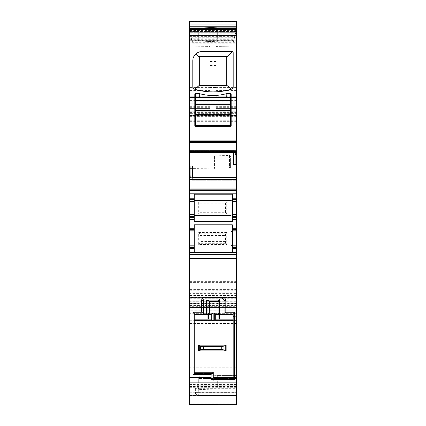 <?xml version="1.0" encoding="UTF-8"?>
<svg xmlns="http://www.w3.org/2000/svg" width="426" height="426" viewBox="0 0 426 426"><rect width="100%" height="100%" fill="white"/><g stroke="black" fill="none" stroke-linecap="round" stroke-linejoin="round"><path stroke-width="0.32" stroke-dasharray="2.13 1.6" d="M189.629 403.816L236.371 403.816L236.371 404.689L189.629 404.689L189.629 111.271L236.371 111.271L236.371 120.217L236.371 97.421L236.371 115.313L236.371 106.654L236.371 108.385L215.886 108.385L215.886 108.023L236.371 108.023M189.629 295.5L189.916 295.5L189.916 297.572L189.629 297.678L236.371 297.678L236.371 111.271L189.916 111.271L189.916 112.89L236.371 112.89M189.629 298.706L189.916 298.706L189.916 297.391L189.629 297.391L236.371 297.572M189.629 307.46L236.371 307.46L236.371 297.391L189.916 297.572M189.916 290.207L189.629 290.772L189.916 290.207L236.371 290.207L236.371 313.089L236.371 298.834L189.916 298.834L236.371 298.834L236.371 292.774L236.371 403.816M189.916 313.089L236.371 313.089M189.629 298.834L189.916 298.834L189.629 298.834M189.629 292.848L236.371 292.774L189.916 292.774L189.916 293.631L236.371 293.631M189.629 395.871L189.629 375.082L189.629 396.02L236.371 395.871L236.371 375.066L236.371 385.221L198.282 385.221A2.886 2.886 0 0 0 196.359 385.951L198.282 384.854L236.371 384.854M189.916 375.066L236.371 375.066M236.371 395.211L236.371 384.822L236.371 395.211L189.629 395.211L189.629 384.822L189.916 384.822L189.629 395.253M189.629 386.515L189.916 386.515L189.916 384.822L236.371 384.822L189.629 384.822L189.629 387.708M189.629 248.337L194.245 248.337M189.629 246.894L194.245 246.894L194.245 252.251M189.629 230.157L194.245 230.157L194.245 224.8M189.629 228.714L194.245 228.714M189.629 217.75L194.245 217.75M189.629 216.307L194.245 216.307L194.245 221.664M189.629 199.57L194.245 199.57L194.245 194.213M189.629 198.127L194.245 198.127M189.629 189.181L236.371 189.181M189.629 166.039L192.547 165.948M189.629 152.593L235.104 152.678L189.629 152.678L189.629 150.229L189.629 152.796M234.194 150.229L189.916 150.229L189.629 150.82L189.916 150.82L189.629 150.229L234.194 150.229L235.051 152.593M189.629 141.283L236.371 141.283M189.629 29.043L189.629 29.421M189.916 31.567L189.916 31.913L189.629 31.567L236.371 31.567L236.371 32.291L236.371 29.421L236.371 35.118L235.072 35.118L235.45 33.563L233.453 42.025L235.072 35.118M189.629 42.158L192.547 42.153L192.547 43.175L192.392 42.706L236.371 42.706L236.371 43.18L236.371 42.02L233.453 42.025M189.629 36.125L189.916 36.125L189.916 42.158M189.629 111.271L189.916 111.271L189.629 111.271L189.629 119.797L189.629 21.3M189.629 87.612L189.916 87.612L189.916 96.265L189.629 96.265L210.114 96.265L210.114 91.872L210.114 96.265L189.916 96.265L189.916 94.977L210.114 94.977M189.629 90.546L189.916 90.546L189.916 88.762L189.629 88.762L210.114 88.762L210.114 91.872L210.114 61.493L210.114 87.511L215.886 87.511L215.886 108.023M189.629 107.32L189.916 107.32L189.916 108.385L189.629 108.385L189.916 108.385L189.629 108.385L189.916 108.385L189.916 106.654L189.629 106.654L189.629 108.023L210.114 108.023L210.114 108.385L189.916 108.385L210.114 108.385L210.114 88.762L189.916 88.762L189.916 90.051L210.114 90.051M189.629 109.967L189.916 109.967L189.916 115.313L189.629 115.313L236.371 115.313L189.916 115.313L189.916 111.825L236.371 111.825M189.629 98.864L189.916 98.864L189.629 97.421L189.916 97.708L236.371 97.517L189.916 97.708L189.916 97.421L189.916 98.805L236.371 98.805M189.629 97.708L189.916 97.708L189.629 97.708M189.629 103.193L236.371 103.193L189.916 103.193L189.916 101.809L236.371 101.809M189.629 118.843L189.916 118.843L189.916 120.217L189.629 120.217L189.916 117.038L236.371 117.038M189.629 301.235L236.371 301.235L236.371 290.207M195.396 392.49L196.572 394.62L198.282 395.179L198.282 395.488A2.886 2.732 180 0 1 195.396 392.756L195.396 388.102L196.359 385.951M189.629 395.552L236.371 395.552L236.371 395.179L236.371 395.642L236.371 385.221L198.282 385.221A2.886 2.886 0 0 0 195.396 388.102L195.396 388.682L198.282 388.682L198.282 385.221A2.886 2.886 0 0 0 195.396 388.102M233.453 152.796L234.14 150.229M192.547 42.153L190.55 35.763L190.63 36.04L236.371 36.04L236.371 31.567M194.245 246.883L194.245 230.168M236.371 230.157L232.335 230.157L232.335 224.8M236.371 246.894L232.335 246.894L232.335 230.168M236.371 216.307L232.335 216.307L232.335 221.664M194.245 216.296L194.245 199.581M232.335 216.296L232.335 194.213M235.104 152.678L235.37 152.678M192.547 177.669L191.86 180.235L236.371 180.235L236.371 177.786L190.63 177.786M195.396 93.672L199.437 93.672L199.437 96.846L199.437 93.672A87.719 87.719 0 0 0 204.118 94.689A87.719 87.719 0 0 1 199.437 93.672A87.719 87.719 0 0 0 204.118 94.689A47.898 47.898 0 0 0 221.882 94.689A47.898 47.898 0 0 1 204.118 94.689A47.898 47.898 0 0 0 221.882 94.689A87.719 87.719 0 0 0 226.563 93.672L230.604 93.672A0.575 0.575 0 0 1 231.18 94.247L231.18 125.702A0.575 0.575 0 0 1 230.604 126.277L195.396 126.277A0.575 0.575 0 0 1 194.82 125.702L194.82 94.247A0.575 0.575 0 0 1 195.396 93.672L195.396 125.409L221.078 125.409L221.078 122.097L221.078 125.409L230.604 125.409L230.604 93.672M232.66 51.716L233.198 52.696L233.198 87.804M197.914 52.51L202.036 51.541L232.042 51.541M196.184 53.633L193.095 58.463M192.802 87.804L192.802 60.774M232.399 88.901L231.424 89.204M193.601 88.901L194.575 89.204M192.547 43.18L236.371 43.18L192.547 43.175L191.806 40.635L236.371 40.635L236.371 42.706M210.114 87.511L210.114 108.023M224.108 314.558L224.108 300.708M223.464 299.361L223.756 299.664M207.92 300.133L219.491 300.133L219.491 298.977L205.066 298.977A1.731 1.731 0 0 0 203.335 300.708L203.335 314.558M219.491 298.977L222.377 298.977M194.245 246.026L230.604 246.026M194.245 231.025L230.604 231.025M230.785 246.02A1.731 1.731 0 0 0 231.142 245.94M231.148 245.94A1.731 1.731 0 0 0 231.749 245.594M231.914 245.424A1.731 1.731 0 0 0 232.298 244.636M232.261 232.25A1.731 1.731 0 0 0 231.914 231.627M231.765 231.472A1.731 1.731 0 0 0 231.148 231.11M232.335 217.75L236.371 217.75M232.335 228.714L236.371 228.714M194.245 215.439L230.604 215.439M194.245 200.438L230.604 200.438M230.785 215.434A1.731 1.731 0 0 0 231.142 215.354M231.148 215.354A1.731 1.731 0 0 0 231.749 215.008M231.914 214.837A1.731 1.731 0 0 0 232.298 214.049M232.261 201.663A1.731 1.731 0 0 0 231.914 201.04M231.765 200.886A1.731 1.731 0 0 0 231.148 200.524M236.371 199.57L232.335 199.57M236.371 35.118L236.371 35.981L235.072 35.986M236.371 395.488L198.282 395.642A2.886 2.881 0 0 1 195.396 392.756L195.396 388.682M207.952 314.558L194.245 314.558L194.245 313.408M232.335 198.127L236.371 198.127M191.86 180.235L236.371 180.235L236.371 177.786M190.896 177.786L191.806 180.235M191.806 40.635L190.949 37.238L236.371 37.238L236.371 40.635M195.396 392.756A2.886 2.886 0 0 0 198.282 395.642L236.371 395.642L198.282 395.637L198.282 395.259A2.886 2.881 0 0 1 195.396 392.373L198.282 392.373L198.282 388.682L236.371 388.682M236.371 37.238L236.371 36.04M190.949 37.238L190.63 36.04M236.371 377.782L236.371 310.762L236.371 377.782L189.916 377.782L189.916 374.912L236.371 374.912M210.114 46.567L210.114 37.27L189.629 36.913L189.629 46.924L189.629 36.913L210.114 37.27L210.114 46.567L189.629 46.924L210.114 46.567M189.629 155.133L189.629 168.408L189.629 155.133L214.443 155.133L214.443 168.408L214.443 155.133L229.476 155.527A1.156 1.156 0 0 1 230.604 156.683L230.604 166.859L230.604 156.683M189.629 168.408L229.476 168.014A1.156 1.156 0 0 0 230.604 166.859M210.114 61.493L215.886 61.493L215.886 91.872L215.886 88.762L236.371 88.762L215.886 88.762L215.886 108.385L236.371 108.385L236.371 88.762L236.371 96.265L215.886 96.265L215.886 94.977L236.371 94.977M215.886 87.612L236.371 87.612L236.371 96.265L215.886 96.265L215.886 91.872L215.886 94.977M194.245 372.271L213.288 372.271L213.288 376.025L213.288 372.271L194.245 372.271L194.245 320.331L236.371 320.331L236.371 381.211L236.371 377.468L213.288 377.468L213.288 372.271L194.245 372.271L194.245 376.025L194.245 373.426M226.131 350.917L226.131 345.145L198.425 345.145M219.491 314.558L233.198 314.558L233.198 313.408M233.198 378.533L233.198 314.558M233.198 316.475L236.371 316.475L236.371 377.468L233.198 377.468M233.198 319.851L236.371 319.851L236.371 316.475M233.198 320.331L236.371 320.331L236.371 319.851M215.886 46.567L236.371 46.924L236.371 36.913L236.371 46.924L215.886 46.567L215.886 37.27L236.371 36.913L215.886 37.27L215.886 46.567M217.329 387.133L217.329 378.474L217.329 387.133L236.371 387.133L236.371 390.019L217.329 390.019L236.371 390.019L236.371 378.474L236.371 387.133L198.282 387.133L198.282 387.681L198.282 377.926L198.282 387.133L199.954 387.133L199.954 389.412A1.731 1.731 0 0 1 198.282 387.681A1.731 1.731 0 0 0 199.954 389.412L217.329 390.019L199.954 389.412L199.954 378.474L198.282 378.474L199.954 378.474L199.954 376.195A1.731 1.731 0 0 0 198.282 377.926A1.731 1.731 0 0 1 199.954 376.195L217.329 375.588L217.329 378.474L217.329 375.588L236.371 375.588L217.329 375.588L199.954 376.195L199.954 387.133L217.329 387.133M236.371 378.474L236.371 375.588L236.371 378.474L217.329 378.474L236.371 378.474M236.371 41.732L217.329 41.732L217.329 30.187L217.329 41.732L236.371 41.732L236.371 30.187L236.371 41.732M217.329 30.187L217.329 27.301L217.329 30.187L236.371 30.187L236.371 27.301L217.329 27.301L236.371 27.301L236.371 30.187L198.282 30.187L198.282 29.639L198.282 30.187L199.954 30.187L199.954 27.908A1.731 1.731 0 0 0 198.282 29.639A1.731 1.731 0 0 1 199.954 27.908L217.329 27.301L199.954 27.908L199.954 30.187L217.329 30.187M213.288 378.331L213.288 381.211L213.288 377.468L213.288 378.331L236.371 378.331M219.491 300.708L219.491 318.408M219.491 313.983A0.575 0.575 0 0 1 218.916 314.558L215.742 314.558L215.742 320.331M211.701 320.331L211.701 314.558L208.527 314.558A0.575 0.575 0 0 1 207.952 313.983L207.952 300.708M194.245 314.558L194.245 320.331M213.288 376.025L194.245 376.025L213.288 376.025M198.282 39.394A1.731 1.731 0 0 0 199.954 41.125L217.329 41.732L199.954 41.125L199.954 38.846L199.954 41.125A1.731 1.731 0 0 1 198.282 39.394L198.282 38.846L198.282 39.394A1.731 1.731 0 0 0 199.954 41.125A1.731 1.731 0 0 1 198.282 39.394M198.282 38.846L198.282 30.187L198.282 38.846L199.954 38.846L199.954 30.187L199.954 38.846L198.282 38.846M207.952 318.408L207.952 313.983M213.288 377.468L236.371 377.468L213.288 377.468M236.371 248.337L232.335 248.337M215.886 61.493L215.886 87.511M221.078 122.097L204.922 122.097L204.922 125.409L204.922 122.097M236.371 35.981L236.371 42.02M226.563 93.672A87.719 87.719 0 0 1 221.882 94.689A87.719 87.719 0 0 0 226.563 93.672L226.563 93.672M233.453 164.516L236.371 164.415M232.335 246.894L232.335 252.251M236.371 87.612L236.371 21.3M236.371 395.552L236.371 395.871M236.371 301.235L236.371 307.46L189.916 307.46L189.916 306.31L236.371 306.31M190.928 36.119L189.916 36.125M236.371 377.798L189.629 377.798L189.629 310.778L189.629 377.782L189.916 377.782L189.916 367.766L236.371 367.766M189.629 258.582L236.371 258.582M226.728 93.672L226.563 96.846L199.437 96.846L226.563 96.846L226.728 93.672M226.749 232.564L198.67 232.564L198.67 244.487L226.749 244.487L226.749 232.564L225.556 233.752L225.471 235.482L225.556 243.299L226.749 244.487M225.556 243.299L199.863 243.299L199.863 233.752L198.67 232.564M199.863 243.299L198.67 244.487M199.948 204.895L199.863 203.165L198.67 201.977L198.67 213.9L199.863 212.712L199.948 204.895L225.471 204.895L225.556 212.712L199.863 212.712M199.863 203.165L225.556 203.165L226.749 201.977L226.749 213.9L198.67 213.9M226.749 213.9L225.556 212.712M198.67 201.977L226.749 201.977M225.556 203.165L225.471 204.895M189.629 282.374L236.371 282.374M189.629 281.629L189.916 281.629L189.916 282.374M189.629 289.595L189.916 289.595L189.916 288.104L236.371 288.104M189.629 288.104L189.916 288.104M189.629 303.397L236.371 303.397M189.629 302.13L189.916 302.13L189.916 303.397M189.629 305.458L189.916 305.458L189.916 304.063L236.371 304.063M189.629 304.063L189.916 304.063M189.629 306.31L189.916 306.31M189.916 301.235L189.916 307.46M189.629 293.093L236.371 293.093M236.371 290.772L189.916 290.772L189.916 293.093M189.629 303.695L189.916 303.695L189.916 313.03L189.916 307.316L236.371 307.316M189.629 300.974L189.916 300.974L189.916 303.695L236.371 303.695M189.629 307.316L189.916 307.316M189.629 298.967L189.916 298.967L189.916 297.018L236.371 297.018M189.629 305.25L189.916 305.25L189.916 298.967L236.371 298.967M189.629 297.018L189.916 297.018M189.629 293.631L189.916 293.631M189.629 301.304L189.916 301.304L189.916 292.848L236.371 292.848M189.629 313.147L189.916 313.147L189.916 301.304L236.371 301.304M189.629 392.293L236.371 392.293M189.916 403.816L189.916 392.293M189.629 384.417L189.916 384.417L189.916 396.02L189.916 390.099L236.371 390.099M236.371 384.417L189.916 384.417L189.916 375.082L189.916 377.953L236.371 377.953M189.629 377.953L189.916 377.953M189.629 390.099L189.916 390.099M189.629 151.368L233.608 151.368M189.916 152.796L189.916 151.368M189.629 30.464L189.916 30.464L189.916 29.421M189.916 32.296L236.371 32.291L189.916 32.296L189.916 31.242L236.371 31.242M189.629 31.242L189.916 31.242M189.916 36.993L190.928 36.987L189.916 36.993L189.916 35.763L190.55 35.763M189.629 35.763L189.916 35.763M189.629 40.289L233.608 40.289M189.629 41.002L189.916 41.002L189.916 40.289M189.629 38.223L234.14 38.223M189.629 39.698L189.916 39.698L189.916 38.223M189.629 36.652L234.577 36.652M189.629 38.02L189.916 38.02L189.916 36.652M189.629 34.841L235.051 35.033M189.629 35.033L189.916 35.033M189.629 33.766L235.37 33.856M189.629 33.856L189.916 33.856M189.629 29.485L236.371 29.485M189.916 29.043L189.916 29.485M189.629 21.449L189.916 21.3M189.629 27.221L189.916 27.221L189.916 21.449L236.371 21.449M189.629 94.977L189.916 94.977M189.629 90.051L189.916 90.051M189.629 110.084L189.916 110.084L189.916 108.023M189.629 111.825L189.916 111.825M189.629 100.595L189.916 101.148L236.371 101.148M189.629 101.148L189.916 101.148M189.629 98.805L189.916 98.805M189.629 101.809L189.916 101.809M189.629 106.079L236.371 106.079M189.916 103.193L189.916 106.079M189.629 115.574L236.371 115.574M189.629 112.714L189.916 112.714L189.916 115.574M189.629 117.038L189.916 117.038M189.629 112.89L189.916 112.89L189.916 118.843L236.371 118.843M189.629 112.342L189.916 112.342L189.916 111.271M189.629 116.346L189.916 116.346L189.916 113.359L236.371 113.359M189.629 113.359L189.916 113.359M189.629 122.832L236.371 122.832M189.629 121.335L189.916 121.335L189.916 122.832M189.916 281.629L236.371 281.629M189.916 295.5L236.371 295.5M189.916 302.13L236.371 302.13M189.916 300.974L236.371 300.974M189.916 313.03L236.371 313.03M189.916 305.25L236.371 305.25M198.282 395.419L236.371 395.419M189.916 375.082L236.371 375.082M234.577 150.82L233.757 150.82M189.916 41.002L233.453 41.002M189.916 39.698L233.757 39.698M189.916 38.02L234.194 38.02M189.916 87.612L210.114 87.612M189.916 107.32L210.114 107.32M189.916 97.517L236.371 97.517L189.916 97.517M189.916 98.864L236.371 98.864M189.916 112.714L236.371 112.714M189.916 119.797L236.371 119.797M189.916 121.335L236.371 121.335M198.282 384.854L198.282 385.221M192.392 179.096L236.371 179.096M192.243 179.644L191.423 179.644M236.371 33.563L235.45 33.563M192.243 42.211L236.371 42.211M191.86 40.837L236.371 40.837M236.371 395.259L198.282 395.259L198.282 392.373L236.371 392.373M191.423 39.16L236.371 39.16M190.949 177.871L236.371 177.871M190.896 37.025L236.371 37.025M190.603 35.954L236.371 35.954M189.629 365.039L236.371 365.039M189.916 365.039L189.916 367.766L189.629 367.766M189.629 323.456L189.916 323.456L189.916 310.762L189.916 313.648L236.371 313.648M189.916 310.778L236.371 310.778L189.916 310.762M189.629 320.73L236.371 320.73M189.916 323.456L236.371 323.456M229.476 155.527L229.476 168.014L229.476 155.527M215.886 110.084L236.371 110.084M215.886 107.32L236.371 107.32M215.886 90.546L236.371 90.546M215.886 90.051L236.371 90.051M236.371 38.846L217.329 38.846L236.371 38.846M213.288 373.522L194.245 373.522L213.288 373.522M198.282 387.681A1.731 1.731 0 0 0 199.954 389.412M199.954 27.908A1.731 1.731 0 0 0 198.282 29.639M198.282 377.926A1.731 1.731 0 0 1 199.954 376.195M199.954 38.846L217.329 38.846L199.954 38.846M199.954 378.474L217.329 378.474L199.954 378.474M213.288 381.211L236.371 381.211M213.288 378.714L236.371 378.714M210.114 65.561L215.886 65.561M210.114 91.734L215.886 91.734M189.916 116.346L236.371 116.346M189.916 112.342L236.371 112.342M189.916 100.595L236.371 100.595M189.916 109.967L236.371 109.967M189.916 110.084L210.114 110.084M189.916 90.546L210.114 90.546M189.916 27.221L236.371 27.221M189.916 33.766L235.397 33.766M189.916 34.841L235.104 34.841M189.916 31.913L236.371 31.913M189.916 30.464L236.371 30.464M236.371 386.515L189.916 386.515M236.371 387.708L189.916 387.708M189.916 313.147L236.371 313.147M189.916 305.458L236.371 305.458M189.916 298.706L236.371 298.706M189.916 289.595L236.371 289.595M189.629 313.648L189.916 313.648M189.629 374.912L189.916 374.912M225.471 241.569L199.948 241.569M199.863 233.752L225.556 233.752M199.948 235.482L225.471 235.482M225.471 210.982L199.948 210.982M189.629 31.561L236.371 31.561M189.629 108.385L189.916 108.385M189.629 115.313L236.371 115.313M189.629 97.421L236.371 97.421L189.629 97.421M189.916 297.678L236.371 297.678M189.916 120.217L236.371 120.217M236.371 395.179L198.282 395.179L196.572 394.614M215.886 106.654L236.371 106.654M189.916 106.654L210.114 106.654"/><path stroke-width="0.64" d="M189.629 395.552L189.629 404.689L236.371 404.7L236.371 395.211L189.629 395.211L236.371 395.253M189.629 395.253L189.629 395.871M189.629 29.41L189.916 29.41L189.629 29.41L189.629 395.211M189.629 258.582L236.371 258.582L236.371 248.337L232.335 248.337L232.335 252.251L194.245 252.251L194.245 248.337L189.629 248.337M189.629 246.894L194.245 246.894L194.245 229.438L189.916 229.438L189.916 230.157L194.245 230.157M189.629 230.157L189.916 230.157L189.916 231.888L194.245 231.888M189.629 228.714L189.916 228.714L189.916 229.438L189.629 229.438M189.629 217.75L194.245 217.75L194.245 216.307L189.629 216.307M189.629 199.57L189.916 199.57L189.916 201.301L189.629 201.301M189.629 198.127L194.245 198.127L194.245 194.213L232.335 194.213L232.335 198.127L236.371 198.127L236.371 199.57L232.335 199.57L232.335 217.026L236.371 217.026L236.371 226.983L232.335 226.983L232.335 230.157L236.371 230.157L236.371 229.438L232.335 229.438M189.629 189.181L236.371 189.181L236.371 164.415L235.072 164.463L235.072 154.521L235.45 152.604L189.916 152.678L235.397 152.668M189.629 166.039L190.928 166.002L190.928 175.943L190.55 177.86L236.371 177.786M189.916 152.668L233.453 152.678M189.629 141.283L236.371 141.283L236.371 154.521L235.072 154.521M189.629 21.449L189.629 29.485M236.371 395.211L236.371 258.582M234.353 379.55L234.353 377.479L233.198 377.479L233.198 378.533L234.353 379.55L211.2 379.55L210.982 374.582L193.09 374.582L193.09 312.253L194.245 313.408L194.245 373.426L193.09 374.582M232.335 226.983L232.335 224.8L194.245 224.8L194.245 228.714L189.916 228.714L189.916 226.983L189.629 226.983M194.245 198.127L194.245 199.57L189.916 199.57L189.916 193.798L236.371 193.798L236.371 189.181M189.629 28.318L236.371 28.318L236.371 24.969L189.629 24.969M223.756 299.664L224.108 300.708L224.108 313.254L225.839 312.253L234.353 312.253L234.353 377.479L236.371 377.479M225.839 312.253L225.839 300.708L224.108 300.708A1.731 1.731 0 0 0 222.377 298.977L205.066 298.977A1.731 1.731 0 0 0 203.335 300.708L203.335 313.254L201.605 312.253L193.09 312.253M194.245 231.025L230.604 231.025C232.095 231.59 232.676 232.165 232.335 232.756A1.731 1.731 0 0 0 232.261 232.25M194.245 228.714L194.245 229.438M232.335 217.026L232.335 221.664L194.245 221.664L194.245 217.75M236.371 226.983L236.371 228.714L232.335 228.714M194.245 199.581L194.245 216.307M194.245 200.438L230.604 200.438C232.095 201.003 232.676 201.578 232.335 202.169A1.731 1.731 0 0 0 232.261 201.663M235.072 164.463L233.453 164.516L233.453 152.796M190.928 166.002L192.547 165.948L192.547 177.786M195.396 93.672L199.437 93.672A87.719 87.719 0 0 0 204.118 94.689A47.898 47.898 0 0 0 221.882 94.689A87.719 87.719 0 0 0 226.563 93.672L230.604 93.672A0.575 0.575 0 0 1 231.18 94.247L231.18 125.702A0.575 0.575 0 0 1 230.604 126.277L195.396 126.277A0.575 0.575 0 0 1 194.82 125.702L194.82 94.247A0.575 0.575 0 0 1 195.396 93.672L195.396 104.636L230.604 104.636L230.604 93.672M233.102 52.238L233.198 52.696A1.156 1.156 0 0 0 232.042 51.541L202.036 51.541A9.234 9.234 0 0 0 192.802 60.774L192.802 87.804A1.156 1.156 0 0 0 193.601 88.901A63.485 63.485 0 0 0 232.399 88.901A1.156 1.156 0 0 0 233.198 87.804L232.282 88.938M232.042 51.541L232.915 51.94M197.914 52.51L196.184 53.633M192.802 60.774L193.095 58.463M192.802 87.804L193.718 88.938M198.378 85.887L227.622 85.887L231.424 89.204C219.14 92.788 206.855 92.788 194.575 89.204L199.341 85.408L199.341 56.908L226.659 56.908L232.66 51.716M233.198 314.558L224.108 314.558L224.108 313.254M225.839 300.708A3.461 3.461 0 0 0 222.377 297.247L222.377 298.977L223.464 299.361M218.916 300.133A0.575 0.575 0 0 1 219.491 300.708L218.916 300.133L218.048 301.576L219.491 300.708L219.491 300.133L207.92 300.133L206.509 300.708L207.952 300.708A0.575 0.575 0 0 1 208.527 300.133L207.952 300.708A0.575 0.575 0 0 1 208.527 300.133L209.395 301.576L218.048 301.576L218.048 313.115L214.299 313.115L214.299 320.331L213.144 320.331L213.144 313.115L209.395 313.115L209.395 301.576L207.952 300.708L207.952 314.558L203.335 314.558L203.335 313.254M194.245 246.026L230.604 246.026A1.731 1.731 0 0 0 230.785 246.02M232.298 244.636A1.731 1.731 0 0 0 232.335 244.295C232.676 244.886 232.095 245.461 230.604 246.026M231.148 231.11A1.731 1.731 0 0 0 230.604 231.025M232.335 246.894L232.335 247.612L236.371 247.612L236.371 246.894L232.335 246.894L232.335 230.157M236.371 246.894L236.371 230.157M194.245 215.439L230.604 215.439A1.731 1.731 0 0 0 230.785 215.434M232.298 214.049A1.731 1.731 0 0 0 232.335 213.708C232.676 214.299 232.095 214.874 230.604 215.439M231.148 200.524A1.731 1.731 0 0 0 230.604 200.438M232.335 198.127L232.335 199.57M236.371 199.57L236.371 201.301L232.335 201.301M236.371 164.415L236.371 154.521M227.622 85.887L226.659 85.408L226.659 56.908M199.341 56.908L195.63 54.123M203.335 314.558L194.245 314.558M236.371 228.714L236.371 229.438M236.371 201.301L236.371 217.026M200.593 349.959L200.593 346.109L203.303 346.588L203.303 349.474L201.605 349.624L198.425 350.917L226.131 350.917L198.425 350.917L198.425 345.145L226.131 345.145L226.131 350.917L223.964 349.959L223.964 346.109L226.131 345.145M214.299 320.331L215.742 320.331L215.742 314.558L214.299 313.115M224.108 314.558L219.491 314.558L219.491 318.408L218.916 319.015L215.742 319.015M215.742 320.331L233.198 320.331M213.144 313.115L211.701 314.558L211.701 320.331L213.144 320.331M211.701 320.331L194.245 320.331M233.198 377.468L213.288 377.468L213.288 372.271L194.245 372.271M218.916 319.015L218.916 314.558L218.048 313.115L219.491 313.983A0.575 0.575 0 0 1 218.916 314.558L215.742 314.558M234.353 312.253L233.198 313.408L233.198 377.479M207.952 314.558L207.952 318.408L208.527 319.015L208.527 314.558A0.575 0.575 0 0 1 207.952 313.983L209.395 313.115L208.527 314.558L211.701 314.558M232.335 247.612L232.335 248.337M236.371 247.612L236.371 248.337M199.341 85.408L226.659 85.408M219.491 298.977L219.491 314.558M232.335 217.75L236.371 217.75M232.335 216.296L236.371 216.307M233.198 87.804L233.198 52.696M189.629 247.612L194.245 247.612L194.245 246.883M194.245 247.612L194.245 248.337M210.982 374.582L213.288 372.271M213.288 377.468L211.2 379.55M189.629 21.3L236.371 21.3L236.371 24.969M236.371 28.318L236.371 141.283M236.371 193.798L236.371 198.127M230.604 110.409L230.604 125.409L195.396 125.409L195.396 110.409L230.604 110.409L230.604 104.636M195.396 110.409L195.396 104.636M200.593 346.109L198.425 345.145L198.425 350.917L198.425 345.145M203.303 346.588L221.254 346.588L223.964 346.109M203.303 349.474L221.254 349.474L223.964 349.959M189.916 395.552L189.916 404.689M189.916 395.253L189.916 395.871M189.629 377.479L189.916 377.479L189.916 382.836L189.629 382.836M189.629 254.253L189.916 254.253L189.916 258.582M189.629 252.666L189.916 252.666L189.916 245.163L194.245 245.163M189.629 245.163L189.916 245.163M189.629 231.888L189.916 231.888M189.629 219.481L194.245 219.481M189.629 217.026L189.916 217.026L189.916 219.481M194.245 217.026L189.916 217.026L189.916 214.576L189.629 214.576M189.629 198.851L194.245 198.851M189.629 193.798L189.916 193.798M189.629 190.337L236.371 190.337M189.629 188.026L189.916 188.026L189.916 190.337M189.629 179.154L189.916 179.703L236.371 179.703M189.629 179.703L189.916 179.703M189.629 175.943L190.928 175.943M189.629 177.86L189.916 177.86L189.916 175.943M189.629 152.796L189.916 152.796M189.629 150.761L189.916 151.31L236.371 151.31M189.629 151.31L189.916 151.31M189.629 142.438L189.916 142.438L189.916 140.127L236.371 140.127M189.629 140.127L189.916 140.127M189.629 29.868L189.916 29.868L189.916 35.608L236.371 35.608M189.629 35.608L189.916 35.608M189.629 29.043L189.916 29.485M189.629 27.067L236.371 27.067M189.916 28.318L189.916 27.067M189.629 26.22L189.916 26.22L189.916 21.449M236.371 382.836L189.916 382.836M210.982 377.479L189.916 377.479M236.371 252.666L189.916 252.666M194.245 226.983L189.916 226.983M189.916 188.026L236.371 188.026M189.916 177.86L190.55 177.86M189.916 142.438L236.371 142.438M236.371 26.22L189.916 26.22M205.066 298.977L205.066 297.247A3.461 3.461 0 0 0 201.605 300.708L203.335 300.708M222.377 297.247L205.066 297.247M201.605 312.253L201.605 300.708M192.547 177.669L236.371 177.669M232.335 231.888L236.371 231.888M236.371 152.604L235.45 152.604M198.42 56.44L227.58 56.44M232.335 198.851L236.371 198.851M190.603 177.796L236.371 177.796M236.371 214.576L232.335 214.576M215.742 319.851L233.198 319.851M194.245 319.851L211.701 319.851M211.701 319.015L208.527 319.015M232.335 245.163L236.371 245.163M206.509 300.708L206.509 314.558M232.335 219.481L236.371 219.481M189.916 29.043L236.371 29.043M189.916 29.421L236.371 29.421L189.916 29.41M189.916 29.868L236.371 29.868M189.916 150.761L236.371 150.761M189.916 179.154L236.371 179.154M194.245 201.301L189.916 201.301M194.245 214.576L189.916 214.576M189.916 254.253L236.371 254.253M195.396 100.595L230.604 100.595M195.396 114.445L230.604 114.445M199.299 345.47L199.299 350.598M201.605 346.445L222.952 346.445M225.258 345.47L225.258 350.598M221.254 346.588L221.254 349.474M201.605 349.624L222.952 349.624M189.629 396.02L236.371 396.02"/></g></svg>
